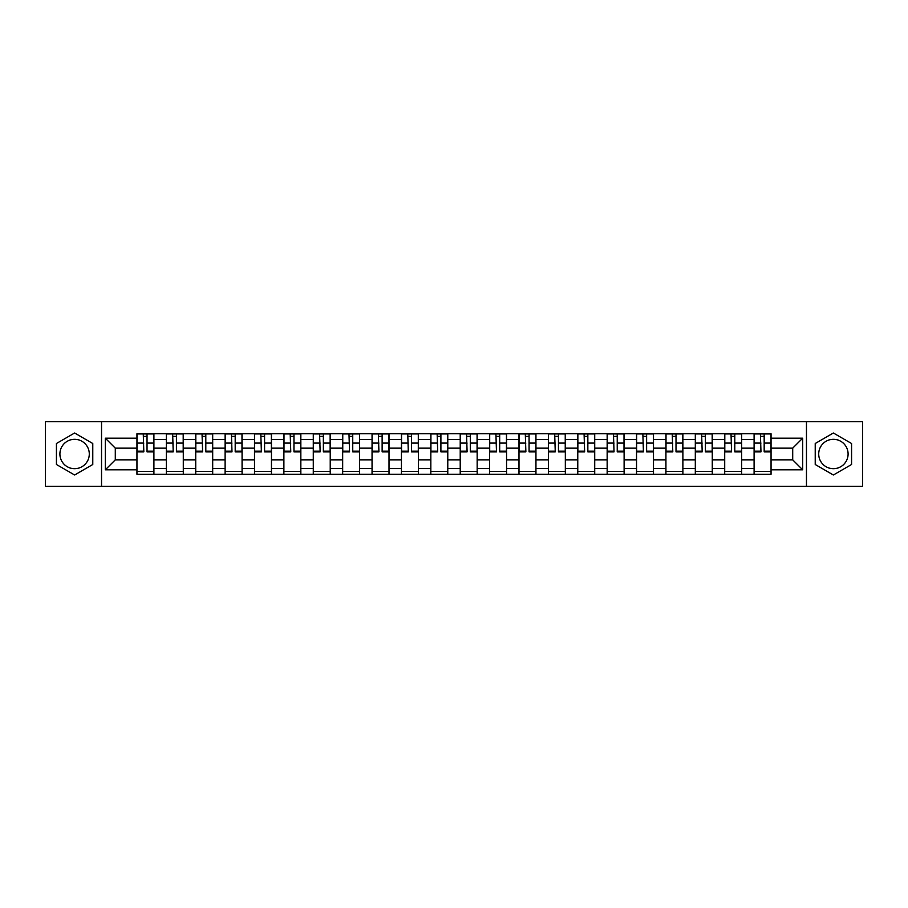 <?xml version="1.0" encoding="UTF-8"?>
<svg xmlns="http://www.w3.org/2000/svg" width="908" height="908" viewBox="0 0 908 908"><rect width="100%" height="100%" fill="white"/><g stroke="black" fill="none" stroke-linecap="round" stroke-linejoin="round"><path stroke-width="1.36" d="M74.604 468.698A14.698 14.698 0 0 1 59.905 454A14.698 14.698 0 0 1 74.604 439.302A14.698 14.698 0 0 1 89.29 454A14.698 14.698 0 0 1 74.604 468.698M833.396 468.698A14.698 14.698 0 0 1 818.71 454A14.698 14.698 0 0 1 833.396 439.302A14.698 14.698 0 0 1 848.095 454A14.698 14.698 0 0 1 833.396 468.698M806.463 486.302L862.6 486.302L862.6 421.698L45.4 421.698L45.4 486.302L806.463 486.302L806.463 421.698M166.346 474.248L166.346 439.495L153.906 439.495L153.906 474.248M153.906 439.495L153.906 433.752M166.346 439.495L166.346 433.752M183.291 433.752L183.291 474.248M195.731 474.248L195.731 433.752M212.688 433.752L212.688 474.248M225.116 474.248L225.116 433.752M242.073 433.752L242.073 474.248M254.501 474.248L254.501 433.752M271.458 433.752L271.458 474.248M283.886 474.248L283.886 433.752M300.843 433.752L300.843 474.248M313.283 474.248L313.283 433.752M330.228 433.752L330.228 474.248M342.668 474.248L342.668 433.752M359.625 433.752L359.625 474.248M372.053 474.248L372.053 433.752M389.01 433.752L389.01 474.248M401.438 474.248L401.438 433.752M418.395 433.752L418.395 474.248M430.835 474.248L430.835 433.752M447.78 433.752L447.78 474.248M460.22 474.248L460.22 433.752M477.165 433.752L477.165 474.248M489.605 474.248L489.605 433.752M506.562 433.752L506.562 474.248M518.99 474.248L518.99 433.752M535.947 433.752L535.947 474.248M548.375 474.248L548.375 433.752M565.332 433.752L565.332 474.248M577.772 474.248L577.772 433.752M594.717 433.752L594.717 474.248M607.157 474.248L607.157 433.752M624.114 433.752L624.114 474.248M636.542 474.248L636.542 433.752M653.499 433.752L653.499 474.248M665.927 474.248L665.927 433.752M682.884 433.752L682.884 474.248M695.312 474.248L695.312 433.752M712.269 433.752L712.269 474.248M724.709 474.248L724.709 433.752M741.654 433.752L741.654 474.248M754.094 474.248L754.094 433.752M754.094 459.845L741.654 459.845M724.709 459.845L712.269 459.845M695.312 459.845L682.884 459.845M665.927 459.845L653.499 459.845M636.542 459.845L624.114 459.845M607.157 459.845L594.717 459.845M577.772 459.845L565.332 459.845M548.375 459.845L535.947 459.845M518.99 459.845L506.562 459.845M489.605 459.845L477.165 459.845M460.22 459.845L447.78 459.845M430.835 459.845L418.395 459.845M401.438 459.845L389.01 459.845M372.053 459.845L359.625 459.845M342.668 459.845L330.228 459.845M313.283 459.845L300.843 459.845M283.886 459.845L271.458 459.845M254.501 459.845L242.073 459.845M225.116 459.845L212.688 459.845M195.731 459.845L183.291 459.845M166.346 459.845L153.906 459.845M754.094 448.155L741.654 448.155M724.709 448.155L712.269 448.155M695.312 448.155L682.884 448.155M665.927 448.155L653.499 448.155M636.542 448.155L624.114 448.155M607.157 448.155L594.717 448.155M577.772 448.155L565.332 448.155M548.375 448.155L535.947 448.155M518.99 448.155L506.562 448.155M489.605 448.155L477.165 448.155M460.22 448.155L447.78 448.155M430.835 448.155L418.395 448.155M401.438 448.155L389.01 448.155M372.053 448.155L359.625 448.155M342.668 448.155L330.228 448.155M313.283 448.155L300.843 448.155M283.886 448.155L271.458 448.155M254.501 448.155L242.073 448.155M225.116 448.155L212.688 448.155M195.731 448.155L183.291 448.155M166.346 448.155L153.906 448.155M115.293 459.845L136.949 459.845L136.949 448.155L115.293 448.155L115.293 459.845L105.305 469.822L105.305 438.178L136.949 438.178L136.949 448.155M771.051 448.155L771.051 459.845L792.707 459.845L792.707 448.155L771.051 448.155L771.051 433.752L136.949 433.752L136.949 438.178M771.051 438.178L802.695 438.178L802.695 469.822L771.051 469.822L771.051 459.845M136.949 459.845L136.949 474.248L771.051 474.248L771.051 469.822M136.949 469.822L105.305 469.822M101.537 486.302L101.537 421.698M92.775 443.501L74.604 433.014L56.421 443.501L56.421 464.499L74.604 474.986L92.775 464.499L92.775 443.501M851.579 443.501L833.396 433.014L815.225 443.501L815.225 464.499L833.396 474.986L851.579 464.499L851.579 443.501M153.906 471.422L136.949 471.422M143.827 436.578L147.028 436.578M183.291 471.422L166.346 471.422M173.212 436.578L176.424 436.578M212.688 471.422L195.731 471.422M202.609 436.578L205.81 436.578M242.073 471.422L225.116 471.422M231.994 436.578L235.195 436.578M271.458 471.422L254.501 471.422M261.379 436.578L264.58 436.578M300.843 471.422L283.886 471.422M290.764 436.578L293.965 436.578M330.228 471.422L313.283 471.422M320.149 436.578L323.361 436.578M359.625 471.422L342.668 471.422M349.546 436.578L352.747 436.578M389.01 471.422L372.053 471.422M378.931 436.578L382.132 436.578M418.395 471.422L401.438 471.422M408.316 436.578L411.517 436.578M447.78 471.422L430.835 471.422M437.701 436.578L440.902 436.578M477.165 471.422L460.22 471.422M467.098 436.578L470.299 436.578M506.562 471.422L489.605 471.422M496.483 436.578L499.684 436.578M535.947 471.422L518.99 471.422M525.868 436.578L529.069 436.578M565.332 471.422L548.375 471.422M555.253 436.578L558.454 436.578M594.717 471.422L577.772 471.422M584.639 436.578L587.851 436.578M624.114 471.422L607.157 471.422M614.035 436.578L617.236 436.578M653.499 471.422L636.542 471.422M643.42 436.578L646.621 436.578M682.884 471.422L665.927 471.422M672.805 436.578L676.006 436.578M712.269 471.422L695.312 471.422M702.19 436.578L705.391 436.578M741.654 471.422L724.709 471.422M731.576 436.578L734.788 436.578M771.051 471.422L754.094 471.422M760.972 436.578L764.173 436.578M105.305 438.178L115.293 448.155M792.707 459.845L802.695 469.822M792.707 448.155L802.695 438.178M147.028 451.185L153.815 451.185L153.815 451.832L147.028 451.832L147.028 433.933L153.815 433.933L150.047 433.933M153.815 451.185L153.815 433.933M143.827 436.385L147.028 436.385M147.595 433.933L137.051 433.933L137.051 451.832L143.827 451.832L143.26 433.933M176.424 451.185L183.2 451.185L183.2 451.832L176.424 451.832L176.424 433.933L183.2 433.933L179.432 433.933M183.2 451.185L183.2 433.933M173.212 436.385L176.424 436.385M176.981 433.933L166.436 433.933L166.436 451.832L173.212 451.832L172.656 433.933M205.81 451.185L212.586 451.185L212.586 451.832L205.81 451.832L205.81 433.933L212.586 433.933L208.817 433.933M212.586 451.185L212.586 433.933M202.609 436.385L205.81 436.385M206.377 433.933L195.822 433.933L195.822 451.832L202.609 451.832L202.041 433.933M235.195 451.185L241.982 451.185L241.982 451.832L235.195 451.832L235.195 433.933L241.982 433.933L238.214 433.933M241.982 451.185L241.982 433.933M231.994 436.385L235.195 436.385M235.762 433.933L225.207 433.933L225.207 451.832L231.994 451.832L231.427 433.933M264.58 451.185L271.367 451.185L271.367 451.832L264.58 451.832L264.58 433.933L271.367 433.933L267.599 433.933M271.367 451.185L271.367 433.933M261.379 436.385L264.58 436.385M265.147 433.933L254.603 433.933L254.603 451.832L261.379 451.832L260.812 433.933M293.965 451.185L300.752 451.185L300.752 451.832L293.965 451.832L293.965 433.933L300.752 433.933L296.984 433.933M300.752 451.185L300.752 433.933M290.764 436.385L293.965 436.385M294.533 433.933L283.988 433.933L283.988 451.832L290.764 451.832L290.197 433.933M323.361 451.185L330.137 451.185L330.137 451.832L323.361 451.832L323.361 433.933L330.137 433.933L326.369 433.933M330.137 451.185L330.137 433.933M320.149 436.385L323.361 436.385M323.918 433.933L313.374 433.933L313.374 451.832L320.149 451.832L319.593 433.933M352.747 451.185L359.523 451.185L359.523 451.832L352.747 451.832L352.747 433.933L359.523 433.933L355.754 433.933M359.523 451.185L359.523 433.933M349.546 436.385L352.747 436.385M353.314 433.933L342.759 433.933L342.759 451.832L349.546 451.832L348.978 433.933M382.132 451.185L388.919 451.185L388.919 451.832L382.132 451.832L382.132 433.933L388.919 433.933L385.151 433.933M388.919 451.185L388.919 433.933M378.931 436.385L382.132 436.385M382.699 433.933L372.144 433.933L372.144 451.832L378.931 451.832L378.364 433.933M411.517 451.185L418.304 451.185L418.304 451.832L411.517 451.832L411.517 433.933L418.304 433.933L414.536 433.933M418.304 451.185L418.304 433.933M408.316 436.385L411.517 436.385M412.084 433.933L401.54 433.933L401.54 451.832L408.316 451.832L407.749 433.933M440.902 451.185L447.689 451.185L447.689 451.832L440.902 451.832L440.902 433.933L447.689 433.933L443.921 433.933M447.689 451.185L447.689 433.933M437.701 436.385L440.902 436.385M441.47 433.933L430.925 433.933L430.925 451.832L437.701 451.832L437.145 433.933M470.299 451.185L477.075 451.185L477.075 451.832L470.299 451.832L470.299 433.933L477.075 433.933L473.306 433.933M477.075 451.185L477.075 433.933M467.098 436.385L470.299 436.385M470.855 433.933L460.311 433.933L460.311 451.832L467.098 451.832L466.53 433.933M499.684 451.185L506.46 451.185L506.46 451.832L499.684 451.832L499.684 433.933L506.46 433.933L502.691 433.933M506.46 451.185L506.46 433.933M496.483 436.385L499.684 436.385M500.251 433.933L489.696 433.933L489.696 451.832L496.483 451.832L495.916 433.933M529.069 451.185L535.856 451.185L535.856 451.832L529.069 451.832L529.069 433.933L535.856 433.933L532.088 433.933M535.856 451.185L535.856 433.933M525.868 436.385L529.069 436.385M529.636 433.933L519.081 433.933L519.081 451.832L525.868 451.832L525.301 433.933M558.454 451.185L565.241 451.185L565.241 451.832L558.454 451.832L558.454 433.933L565.241 433.933L561.473 433.933M565.241 451.185L565.241 433.933M555.253 436.385L558.454 436.385M559.022 433.933L548.477 433.933L548.477 451.832L555.253 451.832L554.686 433.933M587.851 451.185L594.626 451.185L594.626 451.832L587.851 451.832L587.851 433.933L594.626 433.933L590.858 433.933M594.626 451.185L594.626 433.933M584.639 436.385L587.851 436.385M588.407 433.933L577.863 433.933L577.863 451.832L584.639 451.832L584.082 433.933M617.236 451.185L624.012 451.185L624.012 451.832L617.236 451.832L617.236 433.933L624.012 433.933L620.243 433.933M624.012 451.185L624.012 433.933M614.035 436.385L617.236 436.385M617.803 433.933L607.248 433.933L607.248 451.832L614.035 451.832L613.467 433.933M646.621 451.185L653.397 451.185L653.397 451.832L646.621 451.832L646.621 433.933L653.397 433.933L649.64 433.933M653.397 451.185L653.397 433.933M643.42 436.385L646.621 436.385M647.188 433.933L636.633 433.933L636.633 451.832L643.42 451.832L642.853 433.933M676.006 451.185L682.793 451.185L682.793 451.832L676.006 451.832L676.006 433.933L682.793 433.933L679.025 433.933M682.793 451.185L682.793 433.933M672.805 436.385L676.006 436.385M676.574 433.933L666.018 433.933L666.018 451.832L672.805 451.832L672.238 433.933M705.391 451.185L712.178 451.185L712.178 451.832L705.391 451.832L705.391 433.933L712.178 433.933L708.41 433.933M712.178 451.185L712.178 433.933M702.19 436.385L705.391 436.385M705.959 433.933L695.415 433.933L695.415 451.832L702.19 451.832L701.623 433.933M734.788 451.185L741.564 451.185L741.564 451.832L734.788 451.832L734.788 433.933L741.564 433.933L737.795 433.933M741.564 451.185L741.564 433.933M731.576 436.385L734.788 436.385M735.344 433.933L724.8 433.933L724.8 451.832L731.576 451.832L731.019 433.933M764.173 451.185L770.949 451.185L770.949 451.832L764.173 451.832L764.173 433.933L770.949 433.933L767.181 433.933M770.949 451.185L770.949 433.933M760.972 436.385L764.173 436.385M764.74 433.933L754.185 433.933L754.185 451.832L760.972 451.832L760.405 433.933M724.709 439.495L712.269 439.495M695.312 439.495L682.884 439.495M665.927 439.495L653.499 439.495M636.542 439.495L624.114 439.495M607.157 439.495L594.717 439.495M577.772 439.495L565.332 439.495M548.375 439.495L535.947 439.495M518.99 439.495L506.562 439.495M489.605 439.495L477.165 439.495M460.22 439.495L447.78 439.495M430.835 439.495L418.395 439.495M401.438 439.495L389.01 439.495M372.053 439.495L359.625 439.495M342.668 439.495L330.228 439.495M313.283 439.495L300.843 439.495M283.886 439.495L271.458 439.495M254.501 439.495L242.073 439.495M225.116 439.495L212.688 439.495M195.731 439.495L183.291 439.495M754.094 439.495L741.654 439.495M724.709 468.505L712.269 468.505M695.312 468.505L682.884 468.505M665.927 468.505L653.499 468.505M636.542 468.505L624.114 468.505M607.157 468.505L594.717 468.505M577.772 468.505L565.332 468.505M548.375 468.505L535.947 468.505M518.99 468.505L506.562 468.505M489.605 468.505L477.165 468.505M460.22 468.505L447.78 468.505M430.835 468.505L418.395 468.505M401.438 468.505L389.01 468.505M372.053 468.505L359.625 468.505M342.668 468.505L330.228 468.505M313.283 468.505L300.843 468.505M283.886 468.505L271.458 468.505M254.501 468.505L242.073 468.505M225.116 468.505L212.688 468.505M195.731 468.505L183.291 468.505M166.346 468.505L153.906 468.505M754.094 468.505L741.654 468.505M147.028 443.081L153.815 443.081M137.051 451.185L143.827 451.185M137.051 443.081L143.827 443.081M176.424 443.081L183.2 443.081M166.436 451.185L173.212 451.185M166.436 443.081L173.212 443.081M205.81 443.081L212.586 443.081M195.822 451.185L202.609 451.185M195.822 443.081L202.609 443.081M235.195 443.081L241.982 443.081M225.207 451.185L231.994 451.185M225.207 443.081L231.994 443.081M264.58 443.081L271.367 443.081M254.603 451.185L261.379 451.185M254.603 443.081L261.379 443.081M293.965 443.081L300.752 443.081M283.988 451.185L290.764 451.185M283.988 443.081L290.764 443.081M323.361 443.081L330.137 443.081M313.374 451.185L320.149 451.185M313.374 443.081L320.149 443.081M352.747 443.081L359.523 443.081M342.759 451.185L349.546 451.185M342.759 443.081L349.546 443.081M382.132 443.081L388.919 443.081M372.144 451.185L378.931 451.185M372.144 443.081L378.931 443.081M411.517 443.081L418.304 443.081M401.54 451.185L408.316 451.185M401.54 443.081L408.316 443.081M440.902 443.081L447.689 443.081M430.925 451.185L437.701 451.185M430.925 443.081L437.701 443.081M470.299 443.081L477.075 443.081M460.311 451.185L467.098 451.185M460.311 443.081L467.098 443.081M499.684 443.081L506.46 443.081M489.696 451.185L496.483 451.185M489.696 443.081L496.483 443.081M529.069 443.081L535.856 443.081M519.081 451.185L525.868 451.185M519.081 443.081L525.868 443.081M558.454 443.081L565.241 443.081M548.477 451.185L555.253 451.185M548.477 443.081L555.253 443.081M587.851 443.081L594.626 443.081M577.863 451.185L584.639 451.185M577.863 443.081L584.639 443.081M617.236 443.081L624.012 443.081M607.248 451.185L614.035 451.185M607.248 443.081L614.035 443.081M646.621 443.081L653.397 443.081M636.633 451.185L643.42 451.185M636.633 443.081L643.42 443.081M676.006 443.081L682.793 443.081M666.018 451.185L672.805 451.185M666.018 443.081L672.805 443.081M705.391 443.081L712.178 443.081M695.415 451.185L702.19 451.185M695.415 443.081L702.19 443.081M734.788 443.081L741.564 443.081M724.8 451.185L731.576 451.185M724.8 443.081L731.576 443.081M764.173 443.081L770.949 443.081M754.185 451.185L760.972 451.185M754.185 443.081L760.972 443.081"/></g></svg>
